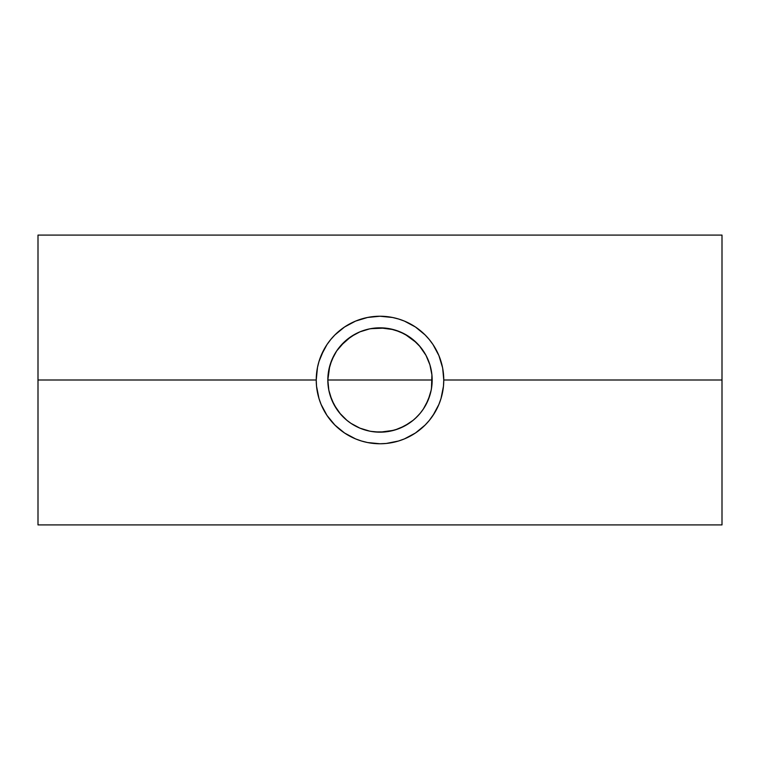 <?xml version="1.0" encoding="UTF-8"?>
<svg xmlns="http://www.w3.org/2000/svg" width="760" height="760" viewBox="0 0 760 760"><rect width="100%" height="100%" fill="white"/><g stroke="black" fill="none" stroke-linecap="round" stroke-linejoin="round"><path stroke-width="1.14" d="M328.092 385.168L327.826 380A52.174 52.174 0 0 1 380 327.826A52.174 52.174 0 0 1 432.174 380L327.826 380L329.735 366.026M344.926 341.373L336.69 350.911L334.048 355.3L330.125 364.695L331.341 361.19M340.527 345.885L351.015 336.623L360.031 331.797L364.857 330.077L369.825 328.833L380 327.826L393.547 329.622M366.168 329.697L369.712 328.852L359.879 331.863L355.272 334.067L346.284 340.185M416.47 342.703L404.7 334.048L395.305 330.125L390.212 328.842M409.611 337.05L409.003 336.632M413.126 339.701L420.27 346.835M428.773 361.484L425.923 355.252L419.235 345.61M441.009 398.534L443.46 386.251L443.764 380A63.764 63.764 0 0 1 380 443.764A63.764 63.764 0 0 1 316.236 380L38 380L38 524.913L722 524.913L722 380L443.764 380L722 380L722 235.087L722 524.913M438.824 404.605L441.019 398.506M432.991 415.463L438.909 404.405M429.267 420.479L434.568 412.993M361.294 440.962L367.565 442.538L380 443.764L386.251 443.46L398.506 441.019L404.405 438.909L415.454 433L425.087 425.087L429.286 420.451M404.548 438.852L410.191 436.164M38 524.913L38 235.087L38 380L316.236 380L316.54 386.251L318.981 398.506L321.091 404.405L326.981 415.425L334.913 425.087L344.574 433.019L355.594 438.909L361.494 441.019M349.799 436.154L355.442 438.843M330.714 420.451L328.795 418M430.226 365.892L431.908 374.803L431.471 388.541M426.787 356.934L428.165 359.945M424.65 353.02L425.97 355.338M422.123 349.22L423.301 350.901M404.652 334.02L405.906 334.723M400.121 331.863L402.211 332.794M395.209 330.096L398.031 331.047M370.699 328.662L385.187 328.092M362.263 330.942L364.8 330.096M353.885 334.837L355.319 334.039M358.045 332.671L359.879 331.863M350.094 337.25L350.93 336.68M336.699 350.901L337.944 349.125M334.001 355.376L335.341 353.039M331.825 359.974L333.308 356.725M343.149 416.926L346.892 420.318L339.673 413.098L336.623 408.984L331.797 399.969L328.833 390.174L327.826 380L432.174 380A52.174 52.174 0 0 1 380 432.174A52.174 52.174 0 0 1 327.826 380L328.852 369.712M317.462 392.435L317.291 391.552M319.01 398.601L318.62 397.271M321.128 404.491L320.483 402.866M323.836 410.181L322.696 407.968M334.818 424.992L331.92 421.885M339.53 429.276L334.96 425.134M343.301 432.136L339.682 429.4M348.194 435.262L344.527 432.981M353.153 437.836L349.856 436.183M357.703 439.736L355.537 438.881M363.128 441.493L361.409 440.99M368.913 442.795L367.469 442.519M374.338 443.507L373.768 443.46M392.378 442.548L391.618 442.69M398.591 440.99L396.881 441.484M404.472 438.881L402.202 439.774M410.153 436.183L406.714 437.902M415.52 432.953L411.692 435.328M425.058 425.115L416.575 432.231M428.231 421.714L425.22 424.954M431.11 418.123L429.248 420.508M437.285 408.015L436.173 410.172M439.536 402.828L438.862 404.519M441.398 397.214L440.98 398.639M442.738 391.4L442.538 392.435M317.49 367.422L316.236 380A63.764 63.764 0 0 1 380 316.236A63.764 63.764 0 0 1 443.764 380L442.709 368.476M440.999 361.437L441.37 362.7M438.862 355.49L439.603 357.342M436.192 349.866L437.142 351.709M442.538 367.565L438.909 355.594L433.019 344.574L429.257 339.511L431.48 342.38M425.21 335.036L427.747 337.744M420.489 330.742L425.049 334.875M416.309 327.579L420.365 330.638M411.72 324.691L415.492 327.028M407.284 322.363L410.106 323.788M402.059 320.178L404.491 321.128M396.606 318.44L398.61 319.01M391.542 317.291L392.492 317.471M385.7 316.492L386.232 316.54M367.517 317.471L368.562 317.272M361.409 319.01L362.995 318.544M355.509 321.128L358.216 320.074M349.847 323.817L353.096 322.192M344.536 327.009L347.994 324.852M339.558 330.704L343.387 327.798M392.568 317.49L380 316.236L367.565 317.462L355.594 321.091L344.546 326.999L334.903 334.923L339.492 330.762M331.997 338.029L334.381 335.454M328.785 342.01L330.657 339.615M325.441 346.997L327.066 344.451M322.962 351.5L323.788 349.894M320.558 356.934L321.119 355.519M318.601 362.805L319.01 361.409M317.319 368.324L317.452 367.612M328.861 390.317L329.773 394.117M328.643 389.177L328.092 385.225M331.303 398.715L330.096 395.228M333.117 402.885L331.835 400.045M335.35 406.99L334.039 404.681M338.105 411.084L336.661 409.041M330.125 395.305L334.087 404.766L340.537 414.124M343.662 417.43L343.168 416.945M359.974 428.174L351.015 423.377L346.902 420.327L349.913 422.617M355.357 425.98L353.989 425.22M350.93 423.32L358.112 427.358M364.781 429.903L361.836 428.906M369.74 431.148L366.225 430.322M393.737 430.331L379.981 432.174L370.994 431.385M409.963 422.712L413.117 420.308L404.595 426.008L395.143 429.923L385.111 431.917L374.803 431.908M398.078 428.934L390.231 431.158M401.802 427.395L395.2 429.903M405.916 425.277L404.643 425.98M409.06 423.32L400.083 428.146M420.299 413.126L416.48 417.297M415.026 418.665L419.501 414.077M420.28 413.155L421.857 411.141M423.291 409.108L424.64 406.99M428.165 400.055L426.892 402.866M429.894 395.248L428.716 398.677M431.148 390.269L430.236 394.079M420.327 346.902L426.008 355.404L429.923 364.857L431.917 374.889L431.908 385.225M318.991 361.475L317.462 367.565M323.836 349.809L318.981 361.494M330.733 339.53L326.981 344.574L321.091 355.594M355.414 321.166L349.771 323.855M398.705 319.048L392.435 317.462M429.286 339.549L425.077 334.903L415.425 326.981L404.405 321.091L398.506 318.981M410.181 323.836L404.586 321.166M438.909 355.594L436.135 349.752M425.913 404.766L429.875 395.314M359.908 428.146L369.664 431.138M334.913 334.913L330.714 339.549M328.833 369.825L331.797 360.031L336.623 351.015L339.673 346.902M385.111 328.082L390.174 328.833L399.969 331.797L408.984 336.623L413.098 339.673M431.917 385.111L431.167 390.174L428.203 399.969L423.377 408.984L420.327 413.098M416.888 416.888L413.098 420.327M374.889 431.917L369.825 431.167L360.031 428.203M38 235.087L722 235.087"/></g></svg>
